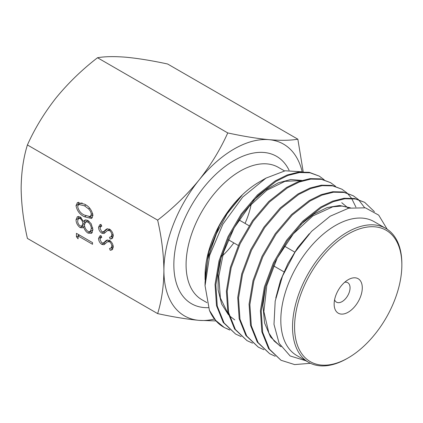 <?xml version="1.0" encoding="UTF-8"?>
<svg xmlns="http://www.w3.org/2000/svg" width="423" height="423" viewBox="0 0 423 423"><rect width="100%" height="100%" fill="white"/><g stroke="black" fill="none" stroke-linecap="round" stroke-linejoin="round"><path stroke-width="0.63" d="M97.517 57.74C104.952 56.444 114.543 56.285 126.308 57.253C138.427 58.422 152.195 60.669 167.619 64L297.85 139.193C290.416 140.484 280.819 140.648 269.06 139.675C256.941 138.511 243.172 136.259 227.748 132.928L97.517 57.74C82.094 69.631 68.32 82.961 56.201 97.729C44.441 112.655 34.845 128.396 27.41 144.952L157.647 220.14C161.634 237.578 163.722 254.36 163.907 270.487C163.749 286.228 161.66 300.6 157.647 313.612L27.41 238.419C23.392 220.774 21.309 203.986 21.15 188.071C21.335 172.156 23.424 157.779 27.41 144.952M251.204 204.182A60.838 35.125 -60 0 1 245.054 223.407M233.808 242.887A60.838 35.125 -60 0 1 222.493 255.778M348.214 279.703L348.214 279.703A19.902 11.49 120 0 0 334.144 304.074A19.902 11.49 120 0 0 348.214 312.2A19.902 11.49 120 0 0 362.284 287.825A19.902 11.49 120 0 0 348.214 279.703M334.588 299.775A11.247 6.493 120 0 0 336.47 302.159A11.247 6.493 120 0 0 342.096 301.604A11.247 6.493 120 0 0 349.446 291.69A11.247 6.493 120 0 0 347.722 282.68A11.247 6.493 120 0 0 344.713 282.236M205.049 285.71L205.049 282.39L207.661 259.463L215.27 235.902L227.093 213.853L241.998 195.41C233.084 204.166 225.454 214.403 219.114 226.115L208.687 252.182L205.049 277.509L205.049 275.701A76.431 44.124 -60 0 1 259.093 182.096L265.988 178.115L242.707 197.065L222.921 224.169L209.692 255.275L205.049 285.71L209.417 310.334L215.719 320.396L224.275 327.508L229.848 330.056M205.049 277.509L205.086 279.793M224.275 327.508L223.545 327.09A89.301 51.558 -60 0 1 209.417 310.334M374.403 211.653L364.652 202.326L355.447 198.984L344.861 198.752L333.372 201.66L321.417 207.566L303.603 221.604L287.376 240.745L274.173 263.36L265.2 287.524L261.224 311.154L262.678 332.298L269.435 349.139L281.025 360.274L294.651 364.589L310.456 363.299M281.025 360.274L268.621 348.668L261.842 331.801L260.415 310.651L264.38 287.005L273.364 262.868L286.561 240.269L302.783 221.129L320.597 207.096L332.563 201.163L344.042 198.281L354.643 198.519L364.652 202.326M358.223 199.397L353.3 195.775L344.084 192.428L333.52 192.201L322.014 195.114L310.059 201.01L292.261 215.053L276.029 234.194L262.831 256.814L253.848 280.983L249.882 304.629L251.331 325.758L258.093 342.593L269.678 353.723L275.214 356.256M269.678 353.723L257.295 342.138L250.522 325.313L249.068 304.158L253.033 280.502L262.017 256.317L275.236 233.708L291.452 214.567L309.261 200.55L321.184 194.638L332.705 191.73L343.254 191.963L353.3 195.775M346.886 192.851L341.948 189.218L332.705 185.877L322.189 185.655L310.694 188.547L298.712 194.458L280.941 208.481L264.719 227.579L251.526 250.189L242.511 274.353L238.54 298.035L239.978 319.201L246.757 336.052L258.326 347.167L263.867 349.705M258.326 347.167L245.932 335.571L239.169 318.715L237.726 297.538L241.718 273.871L250.707 249.707L263.91 227.135L280.111 208.021L297.919 193.998L309.906 188.071L321.348 185.184L331.928 185.417L341.948 189.218M335.534 186.3L330.59 182.662L321.411 179.331L310.831 179.103L299.352 181.985L287.365 187.907L269.567 201.951L253.329 221.081L240.158 243.685L231.159 267.812L227.199 291.468L228.621 312.618L235.405 329.491L246.974 340.615L252.536 343.159M246.974 340.615L234.591 329.02L227.833 312.185L226.384 291.04L230.355 267.41L239.333 243.241L252.536 220.632L268.758 201.485L286.572 187.447L298.522 181.541L310.017 178.633L320.602 178.871L330.59 182.662M324.182 179.749L319.243 176.111L310.027 172.78L299.489 172.552L287.952 175.45L276.023 181.356L258.22 195.389L241.993 214.519L228.801 237.15L219.796 261.319L215.846 284.991L217.279 306.125L224.074 322.961L235.622 334.059L241.184 336.608M235.622 334.059L223.249 322.469L216.491 305.644L215.043 284.499L219.019 260.838L228.008 236.663L241.21 214.049L257.438 194.929L275.225 180.901L287.175 175L298.691 172.092L309.218 172.314L319.243 176.111M364.6 207.661L358.577 199.73M355.912 207.101L351.698 198.535M351.413 198.107L347.23 193.174M347.193 358.471L348.214 357.884L347.193 358.471A77.293 44.627 -60 0 1 308.547 362.3L296.819 355.532A77.293 44.627 -60 0 1 284.975 293.594A77.293 44.627 -60 0 1 335.471 225.48A77.293 44.627 -60 0 1 374.117 221.652L385.839 228.425A77.293 44.627 -60 0 1 401.85 263.809L401.85 264.983A75.854 43.791 -60 0 1 348.214 357.884A75.854 43.791 -60 0 1 294.577 326.916A75.854 43.791 -60 0 1 348.214 234.019A75.854 43.791 -60 0 1 401.85 264.983M305.877 360.756L290.141 355.97L279.138 343.349L273.988 324.367L275.193 301.102L282.516 276.103L295.122 252.008L311.582 231.344L330.125 216.227L348.642 208.19L365.387 207.83L378.68 215.117L387.204 229.266M308.547 362.3A77.293 44.627 -60 0 1 296.697 300.362A77.293 44.627 -60 0 1 347.193 232.253A77.293 44.627 -60 0 1 385.839 228.425M80.196 216.92L83.564 221.504L84.88 220.076L87.841 220.378L91.172 223.709L92.938 229.663L91.569 233.364L87.973 233.084C85.895 231.698 84.426 229.626 83.564 226.871L82.665 227.823L80.153 227.616C77.531 225.602 76.151 222.995 76.024 219.786L77.383 216.676L80.196 216.92M113.279 247.132L112.042 249.845L110.218 250.284L109.509 248.507L110.9 248.127L111.841 246.302C111.788 244.431 110.995 242.918 109.467 241.755L107.468 241.819L103.947 244.721L101.816 244.394C99.765 242.961 98.675 240.999 98.543 238.519L99.738 236.034L100.917 235.574L101.779 237.388L100.806 237.8L99.981 239.508L101.758 242.908L103.566 242.887L106.511 240.243L109.488 240.317C111.836 242.004 113.105 244.277 113.279 247.132M104.238 244.589L104.555 244.372M105.375 243.659L103.45 242.955L105.607 241.713L107.003 240.338L104.962 241.517M113.279 235.923L112.042 238.641L110.218 239.08L109.509 237.298L110.9 236.917L111.841 235.093C111.788 233.221 110.995 231.709 109.467 230.551L107.468 230.614L103.947 233.517L101.816 233.189C99.765 231.751 98.675 229.795 98.543 227.31L99.738 224.825L100.917 224.37L101.779 226.178L100.806 226.596L99.981 228.304L101.758 231.704L103.566 231.682L106.511 229.039L109.488 229.107C111.836 230.799 113.105 233.068 113.279 235.923M104.238 233.385L104.555 233.168M105.375 232.449L103.45 231.751L105.607 230.503L107.003 229.134L104.962 230.313M92.938 215.444L91.564 218.511L84.489 216.777C79.921 214.688 77.097 210.987 76.024 205.678L77.446 202.538L84.489 204.15C89.073 206.334 91.891 210.099 92.938 215.444M78.086 238.81L76.436 236.764L76.436 233.332L92.526 242.622L92.526 244.288L78.086 235.949L78.086 238.81M227.748 132.928C220.314 149.483 210.717 165.224 198.958 180.15C186.839 194.918 173.065 208.248 157.647 220.14M157.647 313.612C173.102 316.949 186.871 319.196 198.958 320.354L216.016 320.935M303.206 171.801L297.85 139.193M302.191 171.817A99.141 57.237 120 0 0 269.06 139.675A99.141 57.237 120 0 0 198.958 180.15A99.141 57.237 120 0 0 163.907 270.487A99.141 57.237 -60 0 0 198.958 320.354A99.141 57.237 120 0 0 214.44 319.042M229.499 329.755L224.803 327.772M302.117 171.823L285.16 170.786L265.988 178.115M275.78 298.035L280.433 280.666L287.936 263.503L297.76 247.524L309.329 233.702M280.232 346.252L270.503 336.946L264.581 323.04L262.937 305.57L265.644 285.943M300.779 224.444L313.956 214.043L327.175 207.566L339.584 205.483L350.418 207.809M234.797 319.931L229.382 315.764M228.468 314.828L221.631 304.037L218.12 289.908L218.067 273.39L221.515 255.481M252.626 201.195L265.3 190.197L278.249 182.863L290.67 179.532L301.773 180.431M208.312 256.671L219.114 226.115M281.105 346.76L274.157 341.017L268.859 333.028L263.873 311.555L266.828 285.356L277.165 258.194L293.303 233.877L312.835 215.92L332.779 206.805L341.98 206.059L350.212 207.852M341.752 202.702L348.378 208.253M228.298 314.167L220.383 297.993L218.754 276.499L223.577 252.171L234.141 227.87L249.195 206.429L266.85 190.265L284.965 181.34L301.313 180.573M112.841 237.848L110.218 239.08M112.259 237.9L111.683 236.468M110.9 236.917L113.269 235.505M113.1 234.368L111.841 235.093M110.567 229.916L109.467 230.551M109.837 229.329L108.092 230.339M109.779 229.292L107.468 230.614M103.857 232.01L101.816 233.189M100.616 226.723L100.584 226.136L98.543 227.31M100.584 226.136L100.96 224.46M107.003 229.134L107.463 228.684M112.841 249.057L110.218 250.284M112.259 249.105L111.683 247.672M110.9 248.127L113.269 246.709M113.1 245.578L111.841 246.302M110.567 241.121L109.467 241.755M109.837 240.534L108.092 241.544M109.779 240.497L107.468 241.819M103.857 243.22L101.816 244.394M100.616 237.927L100.584 237.34L98.543 238.519M100.584 237.34L100.96 235.664M107.003 240.338L107.463 239.889M92.404 217.671L89.084 216.914M85.98 215.915L84.489 216.777M78.081 205.012L78.065 204.499L76.024 205.678M78.065 204.499L78.636 202.183M82.173 202.961L80.719 203.23L78.678 204.409L77.673 206.572C78.646 210.717 80.915 213.562 84.484 215.106L90.215 216.655L91.289 214.435C91.13 212.335 90.21 210.474 88.529 208.856L84.484 205.816L78.678 204.409M90.215 216.655L92.917 214.842M85.885 205.007L84.484 205.816M89.697 208.179L88.529 208.856M92.716 213.615L91.289 214.435M85.954 219.796L83.564 221.504M92.362 232.55L90.014 231.904L87.973 233.084M84.648 226.242L83.564 226.871M83.548 226.892L82.194 226.437L80.153 227.616M82.194 226.437L81.681 226.099M78.07 218.913L78.065 218.606L76.024 219.786M78.065 218.606L78.551 216.407M89.153 221.324L87.868 222.064L85.695 221.916L84.484 224.655C84.568 227.431 85.747 229.694 88.021 231.444L90.184 231.63L92.938 229.631M88.143 220.563L85.695 221.916M84.864 222.789L84.616 220.896M81.385 217.84L80.143 218.554L78.525 218.474L77.673 220.832C77.673 222.889 78.509 224.597 80.174 225.961L81.771 226.051L84.5 224.195M80.682 217.237L78.525 218.474M84.87 222.561L82.834 223.741C82.755 221.636 81.856 219.907 80.143 218.554M81.771 226.051L82.834 223.741M92.79 227.828L91.289 228.69C91.257 225.977 90.115 223.767 87.868 222.064M90.184 231.63L91.289 228.69M78.551 235.68L76.436 236.764M78.477 235.59L78.477 234.506M79.529 235.114L78.086 235.949M206.942 302.641L201.914 299.738A76.431 44.124 -60 0 1 190.197 238.493A76.431 44.124 -60 0 1 240.127 171.146A76.431 44.124 -60 0 1 278.339 167.36L284.489 170.908M208.407 307.664A85.081 49.121 -60 0 1 175.296 248.772A85.081 49.121 -60 0 1 234.009 160.544A85.081 49.121 -60 0 1 289.099 170.289M238.99 219.902L249.089 225.734M284.267 246.043L294.662 252.045M228.272 239.693L238.292 245.477M273.528 265.818L283.933 271.83M100.806 226.596L101.726 226.067M103.455 231.746L105.496 230.567M100.806 237.8L101.726 237.271M103.455 242.955L105.496 241.776"/></g></svg>
